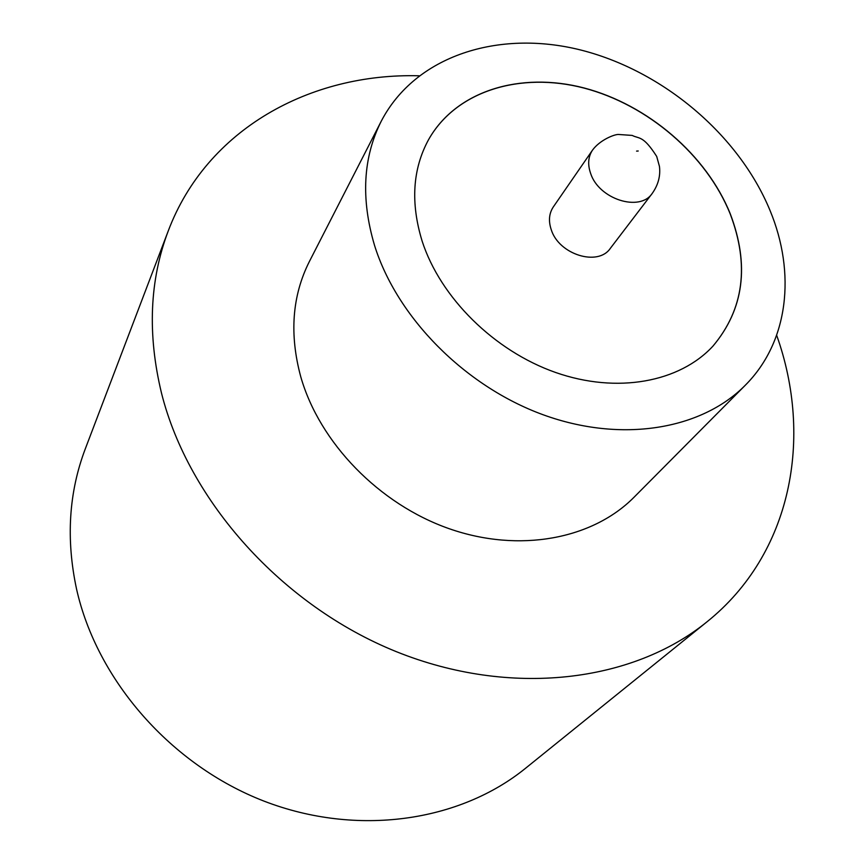 <?xml version="1.0" encoding="UTF-8"?>
<svg xmlns="http://www.w3.org/2000/svg" width="864" height="864" viewBox="0 0 864 864"><rect width="100%" height="100%" fill="white"/><g stroke="black" fill="none" stroke-linecap="round" stroke-linejoin="round"><path stroke-width="1.3" d="M553.295 206.96C549.018 213.462 548.338 221.054 551.264 229.759C558.932 254.588 598.072 266.717 610.33 248.357L652.19 193.471C639.749 212.209 598.957 199.206 590.674 173.567C587.531 164.57 588.136 156.773 592.488 150.152L553.295 206.96M381.262 121.176L309.377 261.522C292.129 295.769 289.256 334.195 300.769 376.812C319.583 442.724 379.123 504.22 449.302 528.746C519.534 553.273 592.661 539.114 634.111 497.167L745.243 385.29C788.648 341.917 796.1 273.164 769.986 210.373C738.698 134.611 662.58 70.556 580.446 49.939C498.463 29.441 415.336 55.642 381.262 121.176C363.01 157.378 360.752 198.742 374.501 245.268C396.878 317.282 464.648 386.1 543.013 414.72C621.454 443.34 701.471 429.656 745.243 385.29M419.083 75.794C310.316 72.803 206.766 129.082 168.307 230.785C149.548 280.141 147.29 334.314 161.546 393.304C188.644 501.023 281.88 605.491 396.263 651.64C510.764 697.788 632.772 682.214 707.087 621.745C791.845 553.64 813.24 437.746 776.66 335.264M168.307 230.785L85.288 448.859C68.785 492.426 65.869 539.158 76.55 589.054C96.908 680.119 170.932 765.126 264.092 801.155C357.361 837.119 459.778 821.632 525.506 768.301L707.087 621.745M422.118 241.067C440.37 297.616 494.143 350.935 555.638 372.492C617.177 394.049 679.655 382.234 713.005 346.064C743.958 309.172 749.725 265.108 730.285 213.872C706.622 155.066 647.806 104.674 584.064 87.966C520.42 71.345 456.095 90.698 428.566 139.655C412.582 169.042 410.432 202.846 422.118 241.067M713.005 346.064L712.973 346.097C743.882 309.215 749.628 265.172 730.21 213.97C706.547 155.174 647.762 104.782 584.032 88.074C520.398 71.453 456.084 90.785 428.533 139.709L428.566 139.655M638.226 150.995L636.574 151.114L638.226 150.995M592.488 150.152C599.94 139.903 614.542 134.244 618.494 134.471L632.189 135.421C639.284 139.039 643.097 135.14 656.705 156.449L659.448 166.396C660.625 175.954 658.206 184.982 652.19 193.471"/></g></svg>
